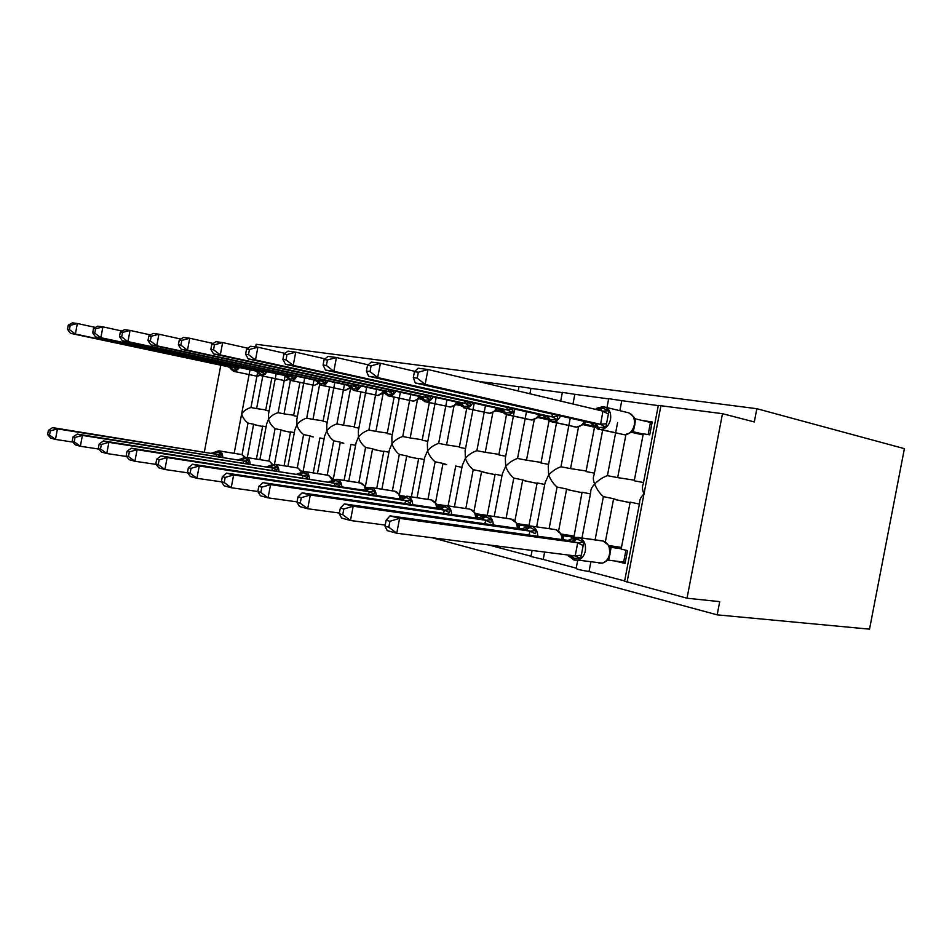 <?xml version="1.0" encoding="UTF-8"?>
<svg xmlns="http://www.w3.org/2000/svg" width="952" height="952" viewBox="0 0 952 952"><rect width="100%" height="100%" fill="white"/><g stroke="black" fill="none" stroke-linecap="round" stroke-linejoin="round"><path stroke-width="1.43" d="M756.852 408.705L754.305 421.938L722.497 413.692L687.023 598.213L719.724 601.652L717.177 614.849L869.521 629.153L904.4 448.654L756.852 408.705L256.159 344.291L255.671 346.897M625.904 434.719L617.669 477.618L607.412 475.655L615.587 433.005M615.599 432.934L617.598 422.533M619.859 410.693L621.787 400.661L658.296 405.612M642.314 420.498L652.215 421.962L649.74 434.838L643.278 433.815L634.258 480.784L643.528 482.557M643.064 434.945L631.271 432.267M617.669 477.618L634.377 480.201M595.107 539.82L603.389 496.611C599.653 493.398 596.749 489.221 594.679 484.08C598.499 480.129 602.735 477.321 607.412 475.655M581.981 537.963L590.728 492.339C590.538 489.721 591.858 486.96 594.679 484.08C593.132 480.332 592.929 477.25 594.096 474.822L602.664 430.114M577.733 560.192L576.15 568.439C576.626 569.201 580.922 570.224 589.026 571.533L590.906 561.716M687.023 598.213L624.595 581.208L639.661 502.668C639.411 499.919 640.851 496.992 643.992 493.898C642.231 489.84 641.981 486.543 643.243 484.009L658.332 405.397L722.497 413.692M578.53 426.889L570.545 468.61L560.954 466.777L568.832 425.639M568.844 425.568L570.26 418.178M572.973 404.005L574.829 394.307L608.649 398.888M582.945 424.628L594.512 427.222L586.015 471.561L594.405 473.168M570.545 468.61L586.123 471.002M549.102 528.669L557.075 487.031C553.386 483.902 550.589 479.868 548.673 474.929C552.267 471.085 556.361 468.372 560.954 466.777M536.619 526.872L545.079 482.7L548.673 474.929L548.221 466.254L556.515 422.914M532.108 550.458L530.942 556.515L543.211 559.431L544.627 552.053M534.286 419.499L526.504 460.185L517.531 458.471L525.135 418.737M525.147 418.678L526.48 411.728M529.907 393.759L530.942 388.368L562.323 392.617M548.983 421.117L540.974 462.958L548.578 464.409M546.603 419.439L537.844 417.5M526.504 460.185L541.081 462.41M506.095 518.269L513.783 478.071C510.129 475.024 507.428 471.121 505.679 466.361C509.058 462.624 513.009 459.995 517.531 458.471M494.183 516.508L502.382 473.68L505.679 466.361L505.322 458.245L513.378 416.155M488.757 544.937L500.395 548.114L500.704 546.46M492.874 412.49L485.258 452.307L476.857 450.701L484.199 412.264M484.211 412.216L485.46 405.647M489.566 384.168L489.828 382.799L518.995 386.75M506.512 414.655L498.824 454.901L505.714 456.21M501.93 412.216L495.647 410.836M485.258 452.307L498.919 454.366M465.802 508.523L473.227 469.681C469.622 466.718 467.004 462.934 465.385 458.34C468.574 454.711 472.394 452.164 476.857 450.701M454.413 506.821L462.363 465.23L465.385 458.34L465.123 450.736L472.942 409.812M454.021 405.826L446.559 444.905L438.658 443.394L445.762 406.183M445.774 406.135L446.964 399.923M466.718 408.456L459.292 447.345L465.54 448.535M475.976 380.931L478.392 381.252M460.209 405.493L456.103 404.588M446.559 444.905L459.399 446.833M427.972 499.395L435.147 461.803C431.589 458.912 429.055 455.246 427.567 450.808C430.578 447.273 434.279 444.798 438.658 443.394M417.059 497.729L424.77 457.293L427.567 450.808L427.365 443.68L434.969 403.85M417.488 399.578L410.169 437.956L402.744 436.528L410.752 394.509M429.328 402.637L422.152 440.24L427.817 441.323M421.177 399.221L418.94 398.733M410.169 437.956L422.248 439.741M392.391 490.804L399.328 454.39C395.818 451.569 393.366 448.023 391.986 443.727C394.842 440.288 398.424 437.884 402.744 436.528M381.907 489.185L389.404 449.832L391.986 443.727L391.843 437.039L399.245 398.233M383.097 393.604L375.897 431.399L368.888 430.066L375.552 395.068M375.564 395.02L376.635 389.392M394.128 397.139L387.19 433.565L392.319 434.54M375.897 431.399L387.285 433.077M358.856 482.723L365.58 447.404C362.105 444.655 359.737 441.204 358.452 437.051C361.165 433.695 364.64 431.363 368.888 430.066M348.777 481.141L356.072 442.799L358.452 437.051L358.368 430.768L365.568 392.926M350.55 388.464L343.553 425.223L336.925 423.949L343.398 389.963M343.41 389.927L344.434 384.548M360.939 391.938L354.215 427.258L358.868 428.15M343.553 425.223L354.311 426.793M327.202 475.096L333.724 440.812C330.296 438.134 327.988 434.778 326.81 430.756C329.38 427.472 332.748 425.211 336.925 423.949M317.48 473.56L324.596 436.171L326.81 430.756L326.75 424.842L333.771 387.916M319.586 384.644L312.982 419.38L306.711 418.178L312.994 385.143L314.315 385.346L318.158 383.37M313.006 385.108L313.982 379.955M329.582 387.036L323.061 421.308L327.274 422.105M312.982 419.38L323.156 420.843M297.262 467.884L303.605 434.576C300.213 431.958 297.976 428.697 296.881 424.794C299.333 421.593 302.605 419.392 306.711 418.178M287.897 466.397L294.834 429.899L296.881 424.794L296.857 419.237L303.712 383.18M296.822 376.266C295.322 379.098 293.561 380.526 291.526 380.526L290.408 380.36L284.041 413.846L278.103 412.704L285.136 375.731M299.916 382.371L293.597 415.667L297.393 416.393M284.041 413.846L293.68 415.227M242.225 458.352L245.985 457.377L268.928 461.077L275.068 428.674C271.736 426.115 269.559 422.95 268.547 419.154C270.88 416.036 274.069 413.882 278.103 412.704M259.872 459.614L266.631 423.973L268.547 419.154L268.547 413.918L276.187 373.684M639.399 504.072L630.164 502.156L621.156 549.09L627.523 550.625L625.048 563.489L615.349 561.049M605.341 541.902L613.623 498.729L603.389 496.611M589.026 571.533L624.643 580.934M617.193 499.955L613.623 498.729M609.792 547.888L608.685 545.52L621.477 547.424M590.43 493.933L582.065 492.196L573.818 537.63M558.598 530.978L566.63 489.007L557.075 487.031M543.211 559.431L576.21 568.142M570.212 490.209L566.63 489.007M562.156 536.523L561.025 534.012L573.663 536.024M544.734 484.473L537.154 482.914L528.931 525.849M514.901 520.851L522.731 479.927L513.783 478.071M500.395 548.114L531.002 556.194M526.301 481.105L522.731 479.927M517.091 523.648L529.026 525.373M502.002 475.631L495.135 474.215L487.245 515.484M473.965 511.438L481.617 471.418L473.227 469.681M488.067 544.853L488.733 545.032M485.175 472.585L481.617 471.418M475.583 513.675L487.257 515.389M461.958 467.349L455.722 466.052L448.118 505.869M435.528 502.704L443.025 463.434L435.147 461.803M446.583 464.588L443.025 463.434M436.659 504.31L468.646 508.951M424.342 459.566L418.69 458.388L411.359 496.861M399.376 494.552L406.754 455.925L399.328 454.39M410.276 457.055L406.754 455.925M400.09 495.516L404.683 496.218M388.952 452.236L383.834 451.177L376.742 488.388M365.33 486.865L372.577 448.844L365.58 447.404M376.076 449.975L372.577 448.844M365.687 487.234L368.21 487.614M355.596 445.334L350.955 444.37L344.1 480.415M334.009 479.534L333.236 479.415L340.328 442.18L333.724 440.812M343.803 443.275L340.328 442.18M324.096 438.812L319.896 437.944L313.256 472.894M303.057 471.549L309.852 435.873L303.605 434.576M313.303 436.956L309.852 435.873M294.311 432.648L290.515 431.863L284.065 465.778M274.462 464.243L280.995 429.899L275.068 428.674M284.41 430.97L280.995 429.899M262.811 375.921L256.612 408.598L250.971 407.527L257.635 372.446M271.82 377.956L265.667 410.336L269.107 410.99M256.612 408.598L265.751 409.895M215.319 451.807L218.912 450.855L242.058 454.651L248.02 423.069L253.637 424.235L247.306 457.591M250.971 407.527C246.996 408.658 243.902 410.752 241.677 413.799C242.617 417.488 244.735 420.582 248.02 423.069M266.096 426.817L262.669 426.103L256.409 459.054M257.028 425.294L253.637 424.235M606.983 407.587L608.685 398.662L621.787 400.661M478.344 381.49L489.828 382.799M518.185 390.974L519.042 386.5L530.942 388.368M560.704 401.089L562.37 392.379L574.829 394.307M204.371 451.891L220.804 365.175M717.177 614.849L432.232 537.749M50.313 430.851L48.397 430.352L47.6 434.552L49.516 435.064L50.313 430.851L57.453 428.888L216.996 454.354L52.634 427.627L57.453 428.888L55.466 439.419L72.947 442.109M216.14 456.091L216.842 454.33M49.516 435.064L55.466 439.419L50.658 438.098L47.6 434.552M211.737 453.069L218.912 450.855L241.035 454.437M213.557 453.557L217.877 451.855L221.899 453.961L220.84 456.317L216.806 454.401M216.996 454.354L221.899 453.961M48.397 430.352L52.634 427.627M68.258 325.108L67.473 329.321L69.425 329.594L70.222 325.37L68.258 325.108L72.423 322.847L77.362 323.502L75.363 334.045L70.448 333.331L227.968 366.698L233.466 367.555L233.276 366.234M69.425 329.594L75.363 334.045L233.311 367.52M70.222 325.37L77.362 323.502L95.426 327.428M237.75 367.186L237.881 369.697L233.371 370.138L234.537 371.506L256.957 376.218L259.896 375.171M230.622 367.079L233.371 370.138L228.111 366.722M233.466 367.555L237.881 369.697M67.473 329.321L70.448 333.331M75.065 437.444L73.03 436.908L72.209 441.228L74.244 441.787L75.065 437.444L82.396 435.409L244.152 461.018L77.29 434.076L82.396 435.409L80.349 446.262L98.972 449.094M243.248 462.874L244.01 460.994M74.244 441.787L80.349 446.262L75.256 444.858L72.209 441.228M238.607 459.649L245.985 457.377L268.297 460.958M240.547 460.173L244.95 458.412L249.15 460.601L248.103 463.017L243.974 461.065M272.581 464.326L269.404 461.196L272.343 464.397M244.152 461.018L249.15 460.601M73.03 436.908L77.29 434.076M101.352 444.441L99.198 443.87L98.353 448.332L100.507 448.916L101.352 444.441L108.897 442.335L272.855 468.051L103.471 440.919L108.897 442.335L106.779 453.521L126.652 456.52M271.903 470.062L272.7 468.027M100.507 448.916L106.779 453.521L101.364 452.033L98.353 448.332M266.988 466.611L274.569 464.267L297.072 467.86M269.059 467.158L273.557 465.338L277.948 467.61L276.901 470.109L272.665 468.098M302.058 471.835L297.75 467.979M272.855 468.051L277.948 467.61M99.198 443.87L103.471 440.919M129.341 451.891L127.032 451.284L126.164 455.889L128.46 456.508L129.341 451.891L137.088 449.713L303.224 475.488L131.305 448.202L137.088 449.713L134.898 461.256L156.176 464.409M302.224 477.678L303.069 475.464M128.46 456.508L134.898 461.256L129.139 459.673L126.164 455.889M297 473.965L304.807 471.561L327.488 475.143M299.237 474.56L303.807 472.68L308.412 475.024L307.365 477.606L303.034 475.548M333.069 479.986L332.486 478.487L328.214 475.274M332.308 478.761L333.033 479.213L332.474 478.487M303.224 475.488L308.412 475.024M127.032 451.284L131.305 448.202M159.162 459.84L156.711 459.185L155.807 463.933L158.27 464.6L159.162 459.84L167.147 457.579L335.413 483.378L160.971 455.96L167.147 457.579L164.886 469.503L187.699 472.835M334.354 485.758L335.247 483.354M158.27 464.6L164.886 469.503L158.734 467.801L155.807 463.933M367.805 487.757L365.913 487.472M328.809 481.76L336.841 479.284L359.678 482.842M331.201 482.39L335.877 480.451L340.697 482.89L339.662 485.556L335.211 483.438M365.877 489.042L364.973 486.353L360.475 482.985M364.818 486.615L366.722 488.055M335.413 483.378L340.697 482.89M156.711 459.185L160.971 455.96M93.51 328.511L92.689 332.843L94.772 333.129L95.593 328.785L93.51 328.511L97.687 326.167L102.911 326.857L100.864 337.71L95.64 336.96L255.291 370.923L261.086 371.827L260.907 370.411M94.772 333.129L100.864 337.71L260.943 371.792M95.593 328.785L102.911 326.857L122.13 331.058M260.931 371.708L265.501 371.399L265.584 374.029L260.884 374.469L262.05 375.873L284.707 380.645L288.194 379.229M258.111 371.339L260.884 374.469L255.445 370.947M261.086 371.827L265.584 374.029M92.689 332.843L95.64 336.96M120.321 332.117L119.476 336.58L121.689 336.889L122.546 332.415L120.321 332.117L124.498 329.69L130.067 330.415L127.949 341.613L122.391 340.816L284.303 375.421L290.277 376.337L290.098 374.826M121.689 336.889L127.949 341.613L290.134 376.314M122.546 332.415L130.067 330.415L150.547 334.925M290.122 376.218L294.799 375.897L294.858 378.598L289.955 379.039L291.122 380.479L314.291 385.346M287.147 375.826L289.955 379.039L284.303 375.421M286.433 375.719L290.408 380.36L314.315 385.346L318.301 383.585M290.277 376.337L294.858 378.598M119.476 336.58L122.391 340.816M148.857 335.961L147.988 340.566L150.345 340.899L151.213 336.27L148.857 335.961L153.022 333.426L158.948 334.212L156.759 345.766L150.856 344.91L314.838 380.145L321.169 381.121L320.991 379.479M150.345 340.899L156.759 345.766L321.014 381.086M151.213 336.27L158.948 334.212L180.832 339.055M321.014 381.002L325.798 380.669L325.834 383.43L320.693 383.882L321.978 385.37L345.326 390.296L349.931 387.571M317.885 380.586L320.693 383.882L314.838 380.145M327.904 380.978C326.346 383.918 324.489 385.393 322.323 385.405L345.326 390.296L350.241 388.047M321.169 381.121L325.834 383.43M147.988 340.566L150.856 344.91M179.274 340.054L178.369 344.814L180.892 345.159L181.796 340.388L179.274 340.054L183.427 337.425L189.745 338.246L187.484 350.193L181.177 349.277L347.194 385.143L353.906 386.179L353.739 384.418M180.892 345.159L187.484 350.193L353.751 386.155M181.796 340.388L189.745 338.246L213.189 343.482M353.751 386.06L358.666 385.715L358.654 388.559L353.275 388.999L354.465 390.51L377.754 395.497L383.549 391.938M350.443 385.62L353.275 388.999L347.194 385.143M360.856 385.965C359.225 389.011 357.262 390.546 354.965 390.582L378.17 395.532L384.072 392.581M384.37 393.093L382.514 393.7M353.906 386.179L358.654 388.559M178.369 344.814L181.177 349.277M191.043 468.325L188.413 467.622L187.484 472.537L190.114 473.251L191.043 468.325L199.254 465.968L369.578 491.756L362.569 490.03L192.661 464.243L199.254 465.968L196.921 478.309L221.459 481.843M368.46 494.35L369.424 491.732M190.114 473.251L196.921 478.309L190.34 476.5L187.484 472.537M404.172 496.349L400.328 495.766M401.28 496.468L402.137 497.349M403.029 496.813L402.113 496.682M365.818 488.935L370.84 487.483L393.819 491.018M365.14 490.708L369.9 488.697L374.969 491.232L373.946 493.993L369.388 491.815M400.459 497.979L399.447 494.695L394.675 491.172M399.293 494.933L401.97 496.658M369.578 491.756L374.969 491.232M362.569 490.03L365.818 488.947M188.413 467.622L192.661 464.243M211.772 344.422L210.832 349.348L213.522 349.729L214.462 344.791L211.772 344.422L215.902 341.685L222.661 342.565L220.317 354.917L213.569 353.942L381.538 390.463L388.666 391.558L388.511 389.642M213.522 349.729L220.317 354.917L388.511 391.522M214.462 344.791L222.661 342.565L247.817 348.23M417.916 399.174L420.189 398.46M421.046 399.043L419.178 398.638M388.511 391.439L393.557 391.07L393.509 393.997L387.857 394.437L389.059 395.996L413.001 401.089C415.381 401.066 417.428 399.578 419.118 396.603M385.013 390.963L387.857 394.437L381.538 390.463M417.547 399.209L419.57 397.043M388.666 391.558L393.509 393.997M210.832 349.348L213.569 353.942M225.184 477.404L222.363 476.654L221.4 481.748L224.208 482.521L225.184 477.404L233.645 474.965L405.933 500.657L398.317 498.812L226.576 473.12L233.645 474.965L231.229 487.733L257.825 491.494M404.743 503.501L405.766 500.633M224.208 482.521L231.229 487.733L224.172 485.794L221.4 481.748M443.037 505.5L436.897 504.584M437.884 505.345L438.705 505.548L438.67 507.702M441.597 505.988L438.705 505.548M401.565 497.801L407.004 496.194L430.066 499.705M401.232 499.562L406.099 497.468L411.431 500.109L410.419 502.965L405.73 500.728M437.087 506.678L436.064 503.572L431.006 499.871M435.933 503.786L438.551 505.524M405.933 500.657L411.431 500.109M398.471 498.836L401.351 497.872M222.363 476.654L226.576 473.12M246.568 349.11L245.604 354.203L248.484 354.608L249.46 349.491L246.568 349.11L250.65 346.242L257.897 347.194L255.469 359.975L248.246 358.94L417.904 396.08L425.651 397.281L425.508 395.187M248.484 354.608L255.469 359.975L425.496 397.246M249.46 349.491L257.897 347.194L284.981 353.347M458.519 403.148L457.388 404.279M472.763 402.827C470.907 406.278 468.562 408.039 465.754 408.11L458.019 404.374M460.066 405.302L456.329 404.481M425.484 397.151L430.673 396.77L430.566 399.78L424.64 400.221L425.841 401.815L450.01 406.992C452.64 406.944 454.854 405.302 456.627 402.053M421.784 396.651L424.64 400.221L418.059 396.103M433.077 396.853C431.304 400.161 429.102 401.839 426.472 401.899L450.01 406.992L454.854 405.195L457.043 402.577M457.876 404.35L454.77 405.064M425.651 397.281L430.566 399.78M245.604 354.203L248.246 358.94M261.824 487.162L258.801 486.365L257.802 491.637L260.824 492.458L261.824 487.162L270.57 484.616L444.679 510.153L436.563 508.19L262.966 482.628L270.57 484.616L268.048 497.86L297.048 501.871M443.406 513.283L444.513 510.129M260.824 492.458L268.048 497.86L260.467 495.778L257.802 491.637M481.831 514.592L475.833 513.961M476.845 514.794L477.654 514.996L477.511 518.209M482.842 515.758L477.654 514.996M439.836 507.095L445.524 505.488L469.681 509.118M439.693 508.987L443.703 506.571L444.655 506.809L450.284 509.57L449.284 512.533L444.477 510.224M476.095 515.984L475.06 513.021L470.431 509.308C473.632 510.355 475.381 513.235 475.691 517.947M474.929 513.211L477.499 514.972M444.679 510.153L450.284 509.57M436.718 508.213L439.741 507.118M258.801 486.365L262.966 482.628M283.922 354.132L282.911 359.416L286.017 359.856L287.016 354.549L283.922 354.132L287.944 351.133L295.739 352.157L293.216 365.413L285.445 364.295L456.972 402.125L465.064 403.374L464.933 401.089M286.017 359.856L293.216 365.413L464.897 403.339M287.016 354.549L295.739 352.157L324.965 358.856M324.108 359.547L323.073 365.032L326.405 365.497L327.452 359.987L324.108 359.547L328.059 356.405L336.449 357.5L333.831 371.268L325.465 370.054L498.348 408.515L496.98 410.479M501.299 411.383L497.61 410.574M501.752 412.002L495.885 410.717M464.897 403.243L470.228 402.851L470.074 405.957L463.826 406.385L465.028 408.027L489.423 413.275C492.243 413.204 494.576 411.478 496.432 408.087M460.97 402.708L463.826 406.385L459.495 404.422L456.972 402.125M460.006 402.565L464.052 407.873L489.423 413.275L494.481 411.407L496.718 408.741M497.456 410.538L494.409 411.3M465.064 403.374L470.074 405.957M282.911 359.416L285.445 364.295M301.272 497.67L298.012 496.801L296.964 502.275L300.225 503.168L301.272 497.67L310.292 495.016L486.055 520.304L477.547 518.209L302.105 492.874L310.292 495.016L307.686 508.749L339.376 513.045M484.699 523.755L485.889 520.28M300.225 503.168L307.686 508.749L299.511 506.512L296.964 502.275M522.707 524.457L517.352 523.969M518.388 524.861L519.185 525.064L519.007 528.61M527.063 526.194L519.185 525.064M480.689 517.019L484.806 516.543L486.639 515.401L509.772 518.804M480.76 519.054L484.806 516.543L485.829 516.781L491.779 519.673L490.804 522.755L485.853 520.375M519.185 525.171L517.698 525.92L516.65 523.088L510.915 518.995M516.543 523.267L519.03 525.04M486.055 520.304L491.779 519.673M477.547 518.209L480.641 517.031M298.012 496.801L302.105 492.874M326.405 365.497L333.831 371.268L507 409.86L507.059 407.361M498.348 408.515L507 409.86M327.452 359.987L336.449 357.5L368.115 364.842M540.653 414.917L539.213 417.071M545.829 418.511L539.832 417.166M542.961 418.63L538.082 417.357M507 409.753L512.485 409.348L512.259 412.537L505.679 412.966L506.869 414.655L531.478 419.975C534.5 419.88 536.987 418.059 538.915 414.525M502.823 409.182L505.679 412.966L500.978 410.883L498.503 408.551M515.163 409.182C513.223 412.787 510.736 414.644 507.713 414.751L531.478 419.975L536.75 418.035L539.082 415.31M539.677 417.143L536.69 417.952M507.154 409.895L512.259 412.537M323.073 365.032L325.465 370.054M538.38 416.833L538.499 416.167M343.85 508.999L340.328 508.059L339.245 513.759L342.768 514.711L343.85 508.999L353.18 506.226L530.347 531.157L521.077 528.895L344.327 503.917L353.18 506.226L350.455 520.506L385.203 525.076M528.907 535L530.181 531.133M342.768 514.711L350.455 520.506L341.637 518.09L339.245 513.759M566.345 534.988L561.751 534.655M562.799 535.631L563.572 535.833L563.334 539.748M573.437 537.214L563.572 535.833M521.232 528.919L530.645 526.004L553.707 529.336M524.707 529.824L528.788 527.194L529.883 527.467L536.19 530.49L535.238 533.691L530.145 531.228M562.549 539.641L561.454 534.286L563.429 535.809M530.347 531.157L536.19 530.49M340.328 508.059L344.327 503.917M367.496 365.378L366.401 371.09L370.019 371.589L371.101 365.865L367.496 365.378L371.339 362.081L380.407 363.271L377.682 377.575L368.638 376.278L542.949 415.429L552.22 416.857L552.16 414.072M370.019 371.589L377.682 377.575L552.065 416.821M371.101 365.865L380.407 363.271L414.822 371.351M585.849 421.724L584.35 424.14M593.62 426.175L584.956 424.235M587.301 425.603L583.183 424.461M552.065 416.714L557.705 416.298L557.42 419.594L550.446 420.01L551.636 421.76L576.46 427.127C579.708 426.996 582.338 425.08 584.35 421.379M547.614 416.107L550.446 420.01L545.365 417.785L542.949 415.429M560.561 415.976C558.527 419.749 555.897 421.712 552.636 421.855L576.46 427.127L581.934 425.127L584.849 421.486M584.814 424.199L581.886 425.068M552.22 416.857L557.42 419.594M366.401 371.09L368.638 376.278M386.119 520.256L384.989 526.182L388.809 527.218L389.951 521.268L386.119 520.256L390.011 515.865L399.602 518.364L577.876 542.807L568.094 540.403L571.212 539.022L575.972 538.63L583.826 542.093L580.684 558.503L572.223 558.169L567.666 555.016M389.951 521.268L399.602 518.364L396.758 533.239L575.198 555.932L577.709 542.783M390.011 515.865L568.094 540.403M388.809 527.218L396.758 533.239L387.202 530.609L384.989 526.182M580.684 558.503L575.198 555.932M613.017 546.258L616.313 547.055L609.316 546.091M608.685 545.52L611.136 547.364L608.709 560.097L607.281 560.442L607.781 559.383L608.709 560.097M621.228 548.745L611.136 547.364M625.928 550.244L623.655 562.096L608.673 560.192M625.238 562.501L623.655 562.096M598.939 563.156L602.318 563.132C606.234 562.061 608.804 559.098 610.03 554.254L609.006 545.71M605.591 561.632L607.281 560.442M610.327 547.15L610.982 547.34M577.876 542.807L583.826 542.093M596.023 408.872L602.235 407.98L609.006 410.728L605.865 427.15L598.487 427.567L599.665 429.364L624.679 434.802C629.546 434.29 632.759 431.006 634.318 424.973C635.067 418.142 632.902 414.025 627.82 412.609L605.293 407.182M414.441 371.697L413.311 377.635L417.226 378.182L418.368 372.22L414.441 371.697L418.154 368.222L427.983 369.519L425.139 384.406L415.346 383.002L590.621 422.807L600.581 424.342L602.949 411.133L609.006 410.728M417.226 378.182L425.139 384.406L600.414 424.306M418.368 372.22L427.983 369.519L602.949 411.133M648.133 434.576L650.454 422.438L635.769 418.94L633.342 431.696L632.711 431.696M643.231 434.052L633.306 431.791M634.734 433.053L631.521 432.089M634.579 419.058L634.472 418.118L635.769 418.94M650.454 422.438L652.072 422.676M595.666 423.545L598.487 427.567L592.941 425.199L590.621 422.807M599.641 410.348L604.08 406.885C609.173 408.301 611.327 412.49 610.541 419.427C608.959 425.58 605.734 428.924 600.867 429.471L624.679 434.802L630.438 432.66C635.127 427.983 636.186 422.688 633.615 416.762L628.903 412.859M634.448 418.63L633.425 416.56M634.472 418.118L633.592 416.678M633.151 431.756L630.331 432.696M600.581 424.342L605.865 427.15M413.311 377.635L415.346 383.002M627.023 582.338L660.986 405.385M234.168 453.319L249.115 374.6M249.115 374.564L250.019 369.804M255.743 425.056L262.597 426.484M283.113 430.732L290.443 432.256M311.982 436.718L311.209 436.516M342.482 443.037L341.697 442.847M374.743 449.737L383.751 451.593M408.932 456.817L418.606 458.828M445.227 464.338L444.417 464.136M483.818 472.347L495.04 474.667M524.933 480.867L537.059 483.378M568.844 489.971L581.97 492.696M615.837 499.717L630.069 502.668M214.188 453.711L219.543 451.01C221.483 451.653 222.554 453.688 222.792 457.138M244.676 457.329L241.618 454.544M239.642 367.591L234.87 371.554L233.978 371.423L257.207 376.242L233.894 371.411L230.17 367.032L228.42 366.806M230.884 369.067L233.621 371.339M229.979 366.984L233.621 367.591M237.512 367.139L233.311 367.436M241.213 460.34L246.651 457.543C248.71 458.221 249.852 460.363 250.09 463.957M270.642 465.278L274.569 464.267L298.262 468.098L301.582 472.037M269.773 467.337L275.271 464.445C277.472 465.171 278.698 467.408 278.948 471.157M300.689 472.597L304.807 471.561L328.773 475.405L332.51 480.343M299.975 474.739L305.544 471.74C307.901 472.513 309.21 474.87 309.483 478.785M332.522 480.343L336.841 479.284L361.07 483.128C363.295 483.806 364.675 485.841 365.223 489.233M331.986 482.581L337.627 479.475C340.161 480.308 341.554 482.783 341.839 486.888M267.441 371.815L262.419 375.921L261.467 375.778L284.981 380.669L261.383 375.766L257.623 371.28L255.743 371.03M258.218 373.327L261.074 375.695M257.433 371.232L261.253 371.863M290.074 380.288L313.279 385.203M290.443 376.385L284.6 375.493M320.753 385.143L345.278 390.284M317.635 382.597L321.122 385.227L317.313 380.514L315.136 380.217M317.123 380.467L321.348 381.157M353.24 390.284L378.099 395.52M350.836 388.309L349.753 385.524M349.991 387.642L353.656 390.38L349.836 385.548L347.48 385.227M349.646 385.489L354.084 386.226M366.306 488.566L370.84 487.483L395.318 491.327C397.948 492.172 399.459 494.612 399.852 498.669M365.973 490.923L371.685 487.686C374.41 488.578 375.909 491.184 376.195 495.504M400.399 497.598L402.125 496.765M395.853 391.248C394.152 394.425 392.069 396.02 389.618 396.068L412.894 401.066M417.642 399.364L413.001 401.089L387.738 395.746M385.143 393.652L384.013 390.808M384.322 392.998L388.202 395.853L384.358 390.879L381.823 390.534M420.558 398.257L419.558 397.067M384.168 390.832L388.856 391.605M402.208 497.313L407.004 496.194L431.708 500.038C434.659 501.002 436.278 503.715 436.587 508.19M402.125 499.776L407.896 496.408C410.836 497.384 412.442 500.145 412.74 504.679M437.135 506.988L438.705 505.643M424.402 401.554L449.868 406.956M421.617 399.316L420.439 396.448M420.82 398.686L424.925 401.673L421.082 396.567L418.333 396.187M458.055 404.291L456.805 402.922M420.879 396.508L425.841 397.329M440.645 509.225L446.476 505.714C449.665 506.773 451.403 509.689 451.688 514.485M476.155 516.329L477.654 515.091M463.469 407.742L489.221 413.227M460.47 405.362L459.245 402.446M497.646 410.479L496.444 409.17M465.254 403.422L457.234 402.196L455.282 404.909L456.853 403.112M481.284 516.579L486.639 515.401L511.736 519.185C515.21 520.327 517.103 523.398 517.4 528.384M481.772 519.304L487.662 515.651C491.125 516.793 493.005 519.899 493.291 524.968M505.167 414.346L531.204 419.915M501.93 411.8L500.657 408.848M529.086 419.606L529.693 419.737M501.192 411.216L505.833 414.501L501.99 409.074L498.765 408.622M539.867 417.083L538.808 416L537.987 417.404M501.787 409.027L507.356 409.943M524.945 527.23L530.645 526.004L554.992 529.538M525.802 530.097L531.74 526.266C535.524 527.527 537.547 530.847 537.809 536.238M561.989 539.57C561.716 534.274 559.681 531.002 555.885 529.752L561.359 534.203M562.192 536.642L563.584 535.928M549.78 421.403L576.091 427.055M546.281 418.69L544.949 415.703M573.747 426.722L574.437 426.877M545.579 418.13L550.53 421.581L546.698 415.988L543.199 415.5M584.992 424.14L584.016 423.116L583.338 424.378M546.496 415.941L552.422 416.916M571.759 538.63L574.877 537.356L579.006 537.666C584.004 539.582 586.111 544.032 585.325 551.018C584.207 555.873 581.791 558.907 578.078 560.121L602.318 563.132C606.019 561.942 608.423 558.967 609.518 554.207C610.292 547.34 608.173 542.961 603.175 541.069L600.76 540.617M571.057 555.409L573.223 559.764L578.078 560.121L574.699 560.145L572.057 555.54M596.583 562.43L598.582 562.668M571.855 541.39L577.84 537.38L602.211 540.843M573.033 541.676L579.006 537.666L603.175 541.069L608.756 545.401M609.863 548.126L611.136 547.471M575.187 555.825L581.029 555.29M577.674 542.89L582.922 545.425M595.892 409.455L597.713 407.968M596.916 408.206L602.604 406.683M603.854 406.849L601.045 407.813L598.641 410.11M597.618 428.983L624.179 434.695M593.822 426.068L592.43 423.057M621.585 434.35L622.382 434.528M593.167 425.556L598.475 429.173L594.667 423.414L590.859 422.867M635.769 419.047L634.675 419.415M633.342 431.696L632.449 430.756L631.878 431.875M594.476 423.354L600.783 424.402M608.138 413.87L602.902 411.228M606.245 423.747L600.414 424.199M303.724 383.144L304.7 377.968M333.783 387.88L334.818 382.466M365.58 392.89L366.651 387.226M399.257 398.186L400.387 392.236M434.981 403.803L436.171 397.543M472.954 409.765L474.215 403.148M513.39 416.095L514.473 410.395M556.527 422.843L557.015 420.32M602.675 430.042L602.842 429.173M254.981 424.866L262.609 426.448M282.339 430.542L290.443 432.22M373.957 449.534L383.763 451.557M408.134 456.615L418.618 458.793M483.009 472.132L495.052 474.632M524.135 480.665L537.071 483.342M568.035 489.756L581.981 492.648M615.028 499.502L630.069 502.62M245.235 457.305L242.296 454.711M260.265 375.374L257.195 376.242M301.796 471.05L302.296 471.74M365.83 488.852L365.461 487.507L365.913 488.769M364.973 486.353L365.461 487.019M288.539 379.515L284.981 380.669M290.408 380.36L287.099 377.837M383.144 393.366L383.953 392.402M399.435 494.707L399.876 495.302M418.095 398.936L419.606 397.258M437.254 508.225L437.111 506.381M440.455 506.642L443.787 505.393M476.321 518.043L476.131 515.805M494.802 411.252L497.015 408.218M495.528 410.907L496.504 409.348M517.995 528.467L517.769 526.289M536.952 417.928L539.463 414.644M561.977 534.953L562.251 536.928M574.389 560.062L568.296 555.932M609.732 546.686L609.911 548.328M575.21 555.944L576.115 556.146"/></g></svg>
